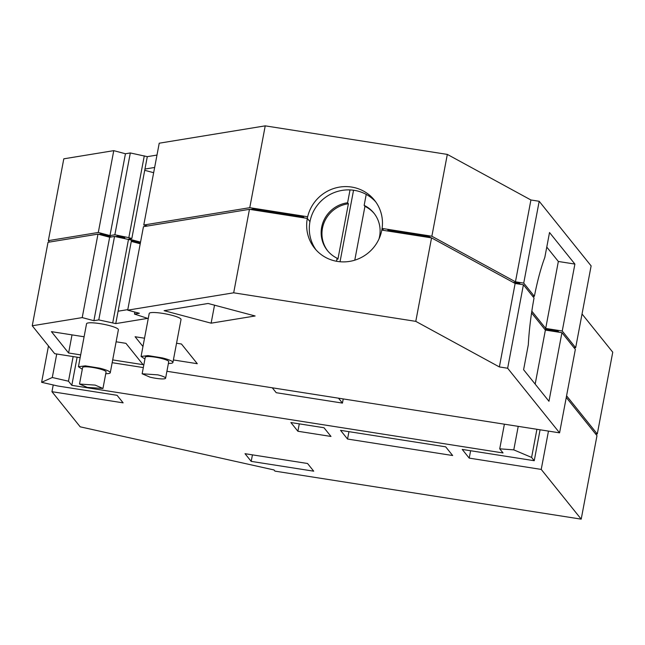 <?xml version="1.0" encoding="UTF-8"?>
<svg xmlns="http://www.w3.org/2000/svg" width="645" height="645" viewBox="0 0 645 645"><rect width="100%" height="100%" fill="white"/><g stroke="black" fill="none" stroke-linecap="round" stroke-linejoin="round"><path stroke-width="0.97" d="M532.488 296.039L534.366 296.337A73.748 13.666 98.9 0 1 544.815 257.46L549.524 232.514L574.897 264.071L562.247 331.022L575.663 347.719L591.126 265.893L539.188 201.28L530.916 199.982L447.324 154.405L265.232 125.856L159.226 143.206L143.77 225.024L147.495 226.016M113.762 150.648L63.799 158.823L48.335 240.65L98.298 232.466L113.762 150.648L125.444 153.752L130.322 152.954L114.858 234.78L109.981 235.578L98.298 232.466M156.985 155.066L147.302 156.654L130.322 152.954M265.232 125.856L249.768 207.682L143.77 225.024M447.324 154.405L431.868 236.231L382.122 228.435L383.694 230.378M166.91 371.278L559.578 432.843L575.348 349.372L561.932 332.675L548.968 401.271L523.603 369.714L528.311 344.769A73.748 13.666 98.9 0 1 534.044 297.982L523.418 284.759L515.137 283.461L431.553 237.884L381.816 230.088A38.369 37.176 -38.8 0 0 374.471 200.208A38.369 37.176 -38.8 0 0 335.642 187.945A38.369 37.176 -38.8 0 0 307.318 218.405L307.633 216.752L249.768 207.682M375.745 201.885A38.369 37.176 -38.8 0 0 337.246 191.525A38.369 37.176 -38.8 0 0 309.955 221.686L307.318 218.405A38.369 37.176 -38.8 0 0 314.663 248.285A38.369 37.176 -38.8 0 0 353.492 260.548A38.369 37.176 -38.8 0 0 381.816 230.088L382.122 228.435M530.916 199.982L515.452 281.809L431.868 236.231M539.188 201.28L523.732 283.107L515.452 281.809M534.366 296.337L523.732 283.107M575.663 347.719L573.784 347.421M49.471 242.06L48.335 240.65M125.444 153.752L109.981 235.578M144.287 155.848L128.823 237.674L114.858 234.78M147.302 156.654L131.838 238.473L128.823 237.674M154.647 167.466L144.956 169.046M140.537 242.125L128.726 238.989L131.838 238.473M98.782 234.337L100.62 234.03L111.512 236.925M124.606 238.521L124.767 237.691L117.785 236.239L115.463 236.618M140.368 243.028L131.427 240.65M303.303 217.776L303.456 216.954L253.146 209.069L250.518 209.496M303.456 216.954L304.23 217.921M431.078 237.811L428.917 236.626L387.887 230.192L387.726 231.015M520.33 284.276L519.556 283.308L512.977 282.276M558.844 332.191L558.07 331.224L544.606 329.119M562.247 331.022L545.694 328.426L531.827 311.172M574.897 264.071L558.344 261.475L545.694 328.426M546.775 247.083L558.344 261.475M153.655 172.699L144.714 170.32M100.483 234.788L100.62 234.03M117.624 237.07L117.785 236.239M252.993 209.883L253.146 209.069M428.764 237.449L428.917 236.626M519.402 284.131L519.556 283.308M557.917 332.046L558.07 331.224M531.569 312.898L545.38 330.079L535.173 384.106M561.932 332.675L545.38 330.079M32.25 325.773L48.02 242.302L97.984 234.119L82.213 317.598L32.25 325.773L54.68 353.678L80.141 357.669M127.783 309.624L118.099 311.204L131.524 240.125L114.544 236.433L109.666 237.231L97.984 234.119M140.223 243.778L131.29 241.399M316.034 249.881A38.369 37.176 -38.8 0 1 309.955 221.686L307.318 218.405L249.454 209.335L143.456 226.677L127.686 310.156L139.368 313.268L134.491 314.067L147.657 318.38L115.753 323.605L98.774 319.904L93.896 320.702L82.213 317.598M523.418 284.759L507.647 368.239L499.367 366.94L415.783 321.363L233.683 292.806L127.686 310.156M559.578 432.843L507.647 368.239M112.166 362.692L143.319 367.577M109.666 237.231L93.896 320.702M114.544 236.433L98.774 319.904M128.508 239.327L112.738 322.806M118.099 311.204L115.753 323.605M134.861 312.067L134.491 314.067M249.454 209.335L233.683 292.806M431.553 237.884L415.783 321.363M515.137 283.461L499.367 366.94M208.109 303.472L255.122 315.977L211.125 323.177L164.112 310.672L208.109 303.472M214.527 305.174L211.125 323.177M173.392 359.958L197.289 363.699L181.455 344.011L176.553 343.237M144.528 338.214L135.103 336.738L142.956 346.51M116.116 341.794L125.936 343.334L143.085 364.675L112.698 359.91M80.673 354.887L68.596 352.992L51.439 331.651L84.092 336.771M78.44 366.715L86.559 323.742A16.198 2.644 10.7 0 1 107.812 325.193A16.198 2.644 10.7 0 1 118.39 329.756L110.271 372.729A16.198 2.644 -169.3 0 0 99.693 368.166L85.374 365.852L78.44 366.715L82.294 369.262M141.078 356.459L149.205 313.478A16.198 2.644 10.7 0 1 170.457 314.929A16.198 2.644 10.7 0 1 181.035 319.493L172.916 362.474A16.198 2.644 -169.3 0 0 162.338 357.911L148.019 355.589L141.086 356.459L144.94 359.007M68.596 352.992L72.014 334.884M105.748 373.697A16.198 2.644 -169.3 0 0 110.271 372.729M168.393 363.441A16.198 2.644 -169.3 0 0 172.916 362.474M102.958 388.467L106.078 371.939A11.933 1.951 -169.3 0 0 98.29 368.577A11.933 1.951 -169.3 0 0 82.625 367.505L79.504 384.041L87.293 387.403L102.958 388.467L95.162 385.105L79.504 384.041M165.604 378.212L168.724 361.684A11.933 1.951 -169.3 0 0 160.936 358.322A11.933 1.951 -169.3 0 0 145.27 357.249L142.15 373.778L149.938 377.14A11.933 1.951 -169.3 0 0 165.604 378.212A11.933 1.951 -169.3 0 0 157.807 374.85L142.15 373.778M366.223 194.395L364.151 205.368L364.941 206.352L354.774 260.177M378.986 238.948A29.839 28.912 -38.8 0 0 373.89 213.1A29.839 28.912 -38.8 0 0 364.151 205.368M353.549 190.235L340.036 261.741M350.025 189.912L347.599 202.772A29.839 28.912 -38.8 0 0 323.516 221.146A29.839 28.912 -38.8 0 0 327.378 250.494A29.839 28.912 -38.8 0 0 337.117 258.218L336.545 261.265M347.599 202.772L348.389 203.764L337.916 259.201L337.117 258.218M374.285 213.6A29.839 28.912 -38.8 0 0 364.941 206.352M348.389 203.764A29.839 28.912 -38.8 0 0 324.435 221.832A29.839 28.912 -38.8 0 0 327.781 250.978M566.262 397.457L596.98 435.665L581.201 519.144L541.228 469.415L548.468 431.102M53.229 384.96L51.955 391.692L80.19 426.821L274.012 469.955L274.955 471.124L581.201 519.144M51.955 391.692L123.139 402.851L117.076 395.304L57.808 386.008L41.611 382.308L52.285 377.502L68.483 381.211L71.805 385.339L77.118 357.201M541.228 469.415L469.221 458.119L462.223 449.42L534.237 460.715L531.601 457.434L513.783 449.863L518.225 426.361M71.805 385.339L503.044 452.951L499.73 448.831L513.783 449.863M307.536 463.489L245.019 453.693L251.203 461.377L313.72 471.181L307.536 463.489M452.661 455.523L347.542 439.043L340.552 430.344L445.671 446.824L452.661 455.523M290.879 422.54L323.983 427.732L330.99 436.447L297.885 431.255L290.879 422.54M534.237 460.715L540.083 429.788M469.221 458.119L470.616 450.734M536.914 429.288L531.601 457.434M499.73 448.831L504.39 424.192M272.279 387.798L276.229 392.708L342.447 403.093L343.229 398.924M68.483 381.211L73.143 356.572M52.285 377.502L56.728 354M41.611 382.308L48.48 345.97M251.203 461.377L252.437 454.854M347.542 439.043L348.937 431.658M297.885 431.255L299.28 423.862M582.04 313.986L612.75 352.194L597.286 434.012L595.408 433.722M597.286 434.012L566.576 395.804M342.447 403.093L338.496 398.183"/></g></svg>
